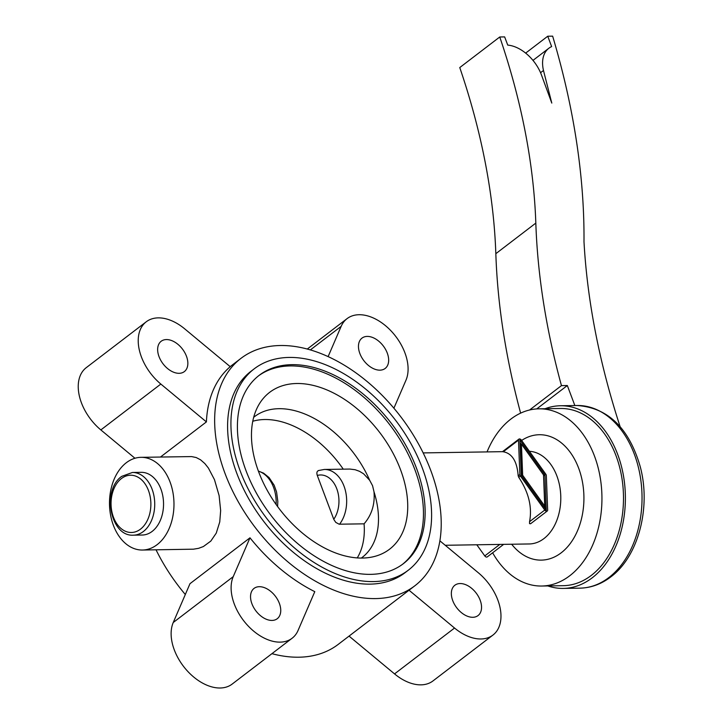 <?xml version="1.0" encoding="UTF-8"?>
<svg xmlns="http://www.w3.org/2000/svg" width="723" height="723" viewBox="0 0 723 723"><rect width="100%" height="100%" fill="white"/><g stroke="black" fill="none" stroke-linecap="round" stroke-linejoin="round"><path stroke-width="1.08" d="M132.426 472.471L141.238 472.336A31.351 21.807 89.1 0 1 162.811 495.969A31.351 21.807 89.1 0 1 152.155 531.405A31.351 21.807 89.1 0 1 142.223 535.029L133.412 535.174A31.351 21.807 89.1 0 0 143.335 531.541A31.351 21.807 89.1 0 0 153.999 496.105A31.351 21.807 89.1 0 0 132.426 472.471L121.753 476.349C101.69 489.914 110.167 536.827 133.412 535.174M141.003 457.334L191.595 456.584L196.213 457.542L200.587 459.828L204.853 463.579L208.405 468.052L214.469 479.656L219.105 495.562L220.651 510.555L219.756 521.934L216.258 533.113L210.809 541.093L203.371 546.552L198.581 548.332L193.457 549.182L142.458 550.031A46.353 32.246 89.1 0 1 110.574 515.083A46.353 32.246 89.1 0 1 126.335 462.711A46.353 32.246 89.1 0 1 141.003 457.334A46.353 32.246 89.1 0 1 172.896 492.282A46.353 32.246 89.1 0 1 157.135 544.654A46.353 32.246 89.1 0 1 142.458 550.031M246.073 470.845A118.599 75.761 -127.4 0 1 259.232 375.291A118.599 75.761 -127.4 0 1 416.466 468.17A118.599 75.761 -127.4 0 1 403.307 563.723A118.599 75.761 -127.4 0 1 246.073 470.845M258.4 375.933A118.599 75.761 -127.4 0 1 414.794 469.444A118.599 75.761 -127.4 0 1 402.467 564.356M254.261 368.793L250.926 371.342A126.787 80.985 52.6 0 0 236.864 473.484A126.787 80.985 52.6 0 0 404.943 572.77L408.278 570.221A126.787 80.985 -127.4 0 1 240.19 470.935A126.787 80.985 -127.4 0 1 254.261 368.793A126.787 80.985 -127.4 0 1 422.34 468.079A126.787 80.985 -127.4 0 1 408.278 570.221M545.052 408.73A91.342 63.534 89.1 0 1 560.415 405.757A91.342 63.534 89.1 0 1 623.253 474.613A91.342 63.534 89.1 0 1 592.191 577.831A91.342 63.534 89.1 0 1 563.28 588.414A91.342 63.534 89.1 0 1 547.826 585.928M487.049 451.902A88.613 61.636 89.1 0 1 510.854 419.096A88.613 61.636 89.1 0 1 538.906 408.829A88.613 61.636 89.1 0 1 599.873 475.626A88.613 61.636 89.1 0 1 569.742 575.761A88.613 61.636 89.1 0 1 541.69 586.028A88.613 61.636 89.1 0 1 492.625 552.797M538.906 408.829L560.452 408.486A88.613 61.636 89.1 0 1 621.419 475.282A88.613 61.636 89.1 0 1 591.287 575.418A88.613 61.636 89.1 0 1 563.235 585.684L541.69 586.028M258.68 471.893A98.726 63.064 -127.4 0 1 259.313 403.931A98.726 63.064 -127.4 0 1 296.801 383.506A98.726 63.064 -127.4 0 1 396.936 461.066A98.726 63.064 -127.4 0 1 375.689 556.141A98.726 63.064 -127.4 0 1 362.404 558.057A98.726 63.064 -127.4 0 1 258.68 471.893M253.683 417.298A88.613 56.602 -127.4 0 1 254.532 416.638A88.613 56.602 -127.4 0 1 278.906 408.694A88.613 56.602 -127.4 0 1 369.67 480.28L372.562 485.702L373.999 491.776A88.613 56.602 -127.4 0 1 362.178 557.424A88.613 56.602 -127.4 0 1 361.31 558.066M319.322 470.393C317.036 470.763 316.358 472.444 317.289 475.445L333.854 519.521L335.806 522.413L339.159 524.202L364.085 523.832A88.613 56.602 -127.4 0 1 357.252 557.912M414.875 585.766A143.145 91.432 -127.4 0 1 375.499 598.59A143.145 91.432 -127.4 0 1 238.021 501.337A143.145 91.432 -127.4 0 1 240.994 358.346A143.145 91.432 -127.4 0 1 280.37 345.513A143.145 91.432 -127.4 0 1 417.849 442.765A143.145 91.432 -127.4 0 1 414.875 585.766L338.219 644.383A143.145 91.432 -127.4 0 1 298.843 657.207A143.145 91.432 -127.4 0 1 271.929 653.673M379.909 370.158A19.087 12.192 52.6 0 0 385.16 368.45A19.087 12.192 52.6 0 0 385.549 349.381A19.087 12.192 52.6 0 0 367.221 336.412A19.087 12.192 52.6 0 0 361.97 338.129A19.087 12.192 52.6 0 0 361.572 357.189A19.087 12.192 52.6 0 0 379.909 370.158M166.407 339.566A19.087 12.192 52.6 0 0 161.157 341.274A19.087 12.192 52.6 0 0 160.759 360.343A19.087 12.192 52.6 0 0 179.096 373.312A19.087 12.192 52.6 0 0 184.347 371.604A19.087 12.192 52.6 0 0 184.736 352.535A19.087 12.192 52.6 0 0 166.407 339.566M460.108 583.542A19.087 12.192 52.6 0 0 454.857 585.25A19.087 12.192 52.6 0 0 454.46 604.32A19.087 12.192 52.6 0 0 472.797 617.288A19.087 12.192 52.6 0 0 478.048 615.571A19.087 12.192 52.6 0 0 478.436 596.511A19.087 12.192 52.6 0 0 460.108 583.542M271.984 620.433A19.087 12.192 52.6 0 0 277.234 618.725A19.087 12.192 52.6 0 0 277.632 599.656A19.087 12.192 52.6 0 0 259.295 586.696A19.087 12.192 52.6 0 0 254.044 588.405A19.087 12.192 52.6 0 0 253.656 607.474A19.087 12.192 52.6 0 0 271.984 620.433M134.957 458.255L100.849 429.923A43.624 27.863 -127.4 0 1 86.263 367.655L146.254 321.78A43.624 27.863 -127.4 0 1 184.663 328.82L230.23 366.678A143.145 91.432 52.6 0 0 206.407 421.907L160.84 384.058A43.624 27.863 -127.4 0 1 146.254 321.78M292.137 638.219L232.146 684.094A43.624 27.863 -127.4 0 1 188.369 672.038A43.624 27.863 -127.4 0 1 173.24 622.512L189.986 583.678L249.977 537.813A143.145 91.432 52.6 0 0 314.794 591.658L298.048 630.483A43.624 27.863 -127.4 0 1 292.137 638.219A43.624 27.863 -127.4 0 1 248.36 626.172A43.624 27.863 -127.4 0 1 233.231 576.647L249.977 537.813M439.882 540.831L478.364 572.797A43.624 27.863 -127.4 0 1 492.95 635.065L432.96 680.939A43.624 27.863 -127.4 0 1 394.55 673.899L349.046 636.104M492.95 635.065A43.624 27.863 -127.4 0 1 454.541 628.034L409.037 590.23M328.115 356.611L341.157 326.362A43.624 27.863 -127.4 0 1 347.067 318.635A43.624 27.863 -127.4 0 1 390.845 330.682A43.624 27.863 -127.4 0 1 405.974 380.208L393.899 408.206M206.407 421.907L160.479 457.035M252.77 421.256A88.613 56.602 -127.4 0 1 343.271 469.164M339.557 524.22A31.351 21.807 89.1 0 0 345.106 489.489A31.351 21.807 89.1 0 0 324.365 469.453L349.824 469.055L355.165 469.733L359.53 471.324L363.597 473.8L369.67 480.28M544.735 506.064L543.515 474.921L521.437 444.085L522.657 475.237L544.735 506.064L543.823 506.76M364.085 523.832C371.739 514.939 375.047 504.256 373.999 491.776M185.314 594.514A143.145 91.432 -127.4 0 1 156.041 549.814M503.669 544.356L487.275 556.891A2.178 1.392 -127.4 0 1 484.781 555.915L476.8 544.78M522.657 475.237L521.744 475.933M521.545 475.653L520.343 444.925L521.437 444.085M546.29 510.203L521.265 475.264L519.882 439.955L544.907 474.894L546.29 510.203M545.097 508.54L543.533 475.336M544.907 474.894L543.813 475.734M521.247 444.229L519.982 442.458M544.771 510.049L520.397 476.014A2.178 1.392 -127.4 0 1 519.846 474.541L518.499 440.144A2.178 1.392 -127.4 0 1 518.897 439.123A2.178 1.392 -127.4 0 1 521.391 440.099L545.766 474.125A2.178 1.392 -127.4 0 1 546.326 475.607L547.663 510.004A2.178 1.392 -127.4 0 1 547.266 511.016A2.178 1.392 -127.4 0 1 544.771 510.049L529.561 521.681C532.327 507.121 528.721 492.327 518.725 477.297L518.174 475.815C517.09 461.391 512.128 453.375 503.28 451.776L502.485 451.676L518.897 439.123M529.561 521.681L529.543 523.633L530.574 523.759L547.266 511.016M574.848 405.531L567.329 385.531L561.455 385.621A695.264 444.112 -127.4 0 1 535.824 223.1A608.016 388.378 52.6 0 0 499.756 36.981L504.654 36.9L507.736 45.097A34.08 21.771 -127.4 0 1 541.509 75.084L551.794 103.082L543.479 70.483A34.08 21.771 -127.4 0 1 548.847 48.251A34.08 21.771 -127.4 0 1 551.64 46.588L547.745 36.231L552.634 36.15A695.264 444.112 -127.4 0 1 583.994 241.735A681.626 435.4 52.6 0 0 620.135 426.706M536.746 408.911L567.329 385.531M561.455 385.621L529.579 409.995M520.623 413.131A695.264 444.112 -127.4 0 1 495.833 253.683A608.016 388.378 52.6 0 0 459.765 67.564L499.756 36.981M543.479 70.483L540.56 72.707M525.648 53.113L547.745 36.231M140.479 529.164A28.631 19.91 89.1 0 1 113.466 517.234A28.631 19.91 89.1 0 1 121.446 478.545A28.631 19.91 89.1 0 1 148.459 490.474A28.631 19.91 89.1 0 1 140.479 529.164M560.415 405.757L577.062 405.504A91.342 63.534 89.1 0 1 639.9 474.351A91.342 63.534 89.1 0 1 608.847 577.569A91.342 63.534 89.1 0 1 579.927 588.151L563.28 588.414M521.635 440.443A62.711 43.624 89.1 0 1 579.195 469.679A62.711 43.624 89.1 0 1 561.138 552.86A62.711 43.624 89.1 0 1 511.649 544.229M529.417 451.297A46.353 32.246 89.1 0 1 559.909 487.32A46.353 32.246 89.1 0 1 543.949 538.581A46.353 32.246 89.1 0 1 529.281 543.958L445.232 545.278M317.289 475.445A25.901 18.021 89.1 0 1 336.773 488.766A25.901 18.021 89.1 0 1 333.764 519.286M258.418 471.179A31.351 21.807 89.1 0 1 276.114 504.473M233.231 576.647L173.24 622.512M160.84 384.058L100.849 429.923M341.157 326.362L310.357 349.914M454.541 628.034L394.55 673.899M518.499 440.144L503.28 451.776M518.174 475.815L519.846 474.541M484.781 555.915L499.819 544.419M520.397 476.014L518.725 477.297M535.824 223.1L495.833 253.683M577.062 405.504C607.808 407.636 628.82 427.862 640.099 466.172C651.278 506.823 638.635 556.43 610.718 576.963C601.265 584.157 590.998 587.889 579.927 588.151M324.365 469.453L318.472 470.537M258.373 471.062L263.588 473.149L269.064 477.569L274.144 485.187L276.575 492.029L277.813 501.346L277.605 506.543M347.067 318.635L307.284 349.046M502.503 451.667L423.172 452.905M240.994 358.346L230.167 366.624M548.847 48.251L532.978 60.389"/></g></svg>
